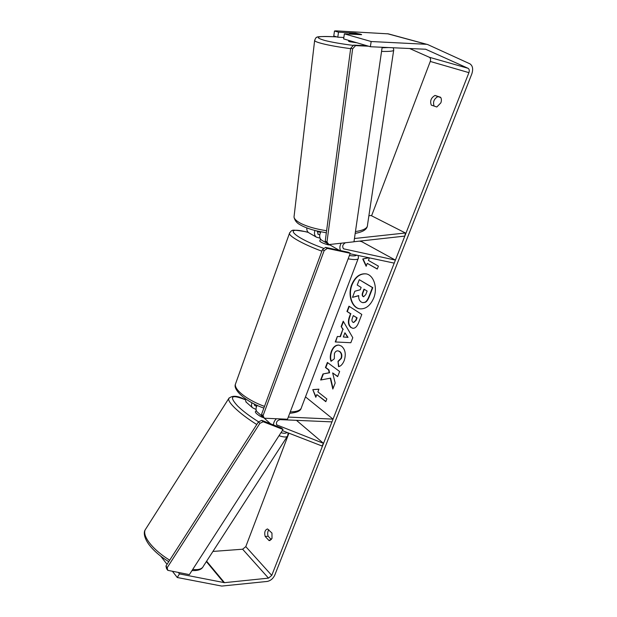 <?xml version="1.0" encoding="UTF-8"?>
<svg xmlns="http://www.w3.org/2000/svg" width="617" height="617" viewBox="0 0 617 617"><rect width="100%" height="100%" fill="white"/><g stroke="black" fill="none" stroke-linecap="round" stroke-linejoin="round"><path stroke-width="0.93" d="M368.889 215.719L371.056 215.526L405.408 232.987L354.451 238.509M314.894 230.465C314.007 233.496 314.508 235.725 316.413 237.152L320.038 238.177M306.811 227.92C306.657 230.133 307.297 231.737 308.747 232.74L309.017 232.894M350.063 253.764L394.217 263.127L395.404 260.112L343.6 248.828C341.988 246.623 342.582 244.594 345.381 242.751M341.17 243.214C339.643 246.006 339.466 248.474 340.638 250.61M317.231 231.56L320.585 232.316M359.426 241.131L361.747 241.656L395.404 260.112M317.354 231.067L318.148 234.306L319.768 234.776M321.881 240.306L321.611 240.152C319.321 238.239 319.066 235.463 320.848 231.83M353.988 241.733L404.821 236.095L405.408 232.987M256.04 409.457L252.476 407.721C251.397 406.48 251.227 404.821 251.96 402.747M296.461 420.339L323.532 443.368L321.92 445.968L282.308 430.612M246.222 402.168L244.895 398.397M288.309 417.069L333.033 419.136L331.961 421.881L280.072 419.622C276.987 420.532 275.876 422.29 276.74 424.889L323.532 443.368M305.492 396.893L333.033 419.136M273.532 424.943C273.485 422.714 274.442 420.655 276.408 418.75M257.181 405.338C255.716 407.937 255.654 410.066 256.988 411.732L257.389 412.087M256.633 406.379L254.682 405.438L254.204 403.911M256.24 410.459L255.284 411.955L256.202 413.344C259.009 415.735 261.515 417.2 263.729 417.717M366.213 273.894C360.112 273.416 355.4 277.033 352.076 284.738C347.942 294.872 352.022 307.736 359.912 308.862M373.686 298.119C377.92 287.923 373.779 275.028 366.074 273.863C359.888 273.238 355.099 276.84 351.705 284.668C347.548 294.872 351.705 307.814 359.665 308.824C365.611 309.318 370.285 305.754 373.686 298.119M370.354 46.73L371.179 41.524L344.379 33.85L343.638 38.894L370.354 46.73L425.653 49.237L468.072 68.302C469.306 69.104 469.591 70.554 468.92 72.652L271.75 575.406L268.488 578.129L224.48 582.672L179.462 573.91L177.264 577.504L221.758 586.073L267.192 581.445C270.562 580.751 273.092 578.638 274.781 575.098L471.804 73.94C473.37 69.058 472.715 65.672 469.838 63.79L427.751 44.578L388.502 33.904M409.526 48.473L429.324 57.258C430.566 58.037 430.882 59.433 430.265 61.453L371.581 215.788M362.056 240.838L361.747 241.656M288.926 433.18L245.79 546.631L242.62 549.215L212.927 551.436M330.257 378.098L332.825 389.065L335.17 383.01L332.648 372.907L337.646 376.64L339.643 371.496L327.38 362.457L325.437 367.531L328.553 369.853L329.208 372.737L322.961 373.971L320.639 380.018L330.627 378.128L333.049 388.471M340.067 336.627L342.859 329.37L341.155 326.555L343.222 321.187L352.793 337.7L350.834 342.728L335.247 341.957L337.36 336.466L340.445 336.674L342.859 329.37M431.298 105.114C429.787 100.972 431.028 97.748 435.024 95.442L440.592 97.27C441.556 98.766 441.641 100.625 440.854 102.862L436.828 106.996L431.298 105.114M265.156 536.443L269.058 540.577L272.012 538.425L271.958 533.08L267.523 528.931C264.963 529.88 264.169 532.386 265.156 536.443L268.164 536.25L271.349 539.62M315.811 397.286L312.796 389.62L318.927 389.165L317.886 391.88L326.871 398.944L325.815 401.682L316.853 394.587L315.811 397.286M368.627 257.705L362.75 259.001L366.151 266.282L367.277 263.366L377.249 269.066L378.391 266.112L368.403 260.436L369.39 257.867M351.027 327.596L350.988 327.573C348.119 325.19 347.649 321.465 349.561 316.398L350.564 313.791L346.955 311.446L348.967 306.194L361.809 314.439L358.616 322.668C357.012 326.64 355.037 328.506 352.693 328.275L351.366 327.627C348.497 325.244 348.019 321.519 349.939 316.452L350.564 313.791M331.013 361.323C329.91 358.531 330.041 355.145 331.406 351.166C333.203 346.908 335.71 344.888 338.926 345.088L341.494 346.137C345.304 349.407 346.206 354.235 344.193 360.621C342.636 364.269 340.746 366.274 338.517 366.645L338.008 361.307L341.047 358.292C341.926 355.361 341.402 353.101 339.473 351.489L337.946 350.857C336.435 350.718 335.262 351.613 334.429 353.541L334.314 358.801L331.013 361.323M269.058 540.577L270.215 540.5M434.075 106.055C432.748 101.936 434.036 98.782 437.916 96.614L440.777 97.548M268.781 529.764C267.562 531.592 267.354 533.759 268.164 536.25M371.179 41.524L427.01 44.324M334.483 31.012L333.774 36.002L337.784 37.182L338.509 32.169L334.483 31.012L335.825 30.85L388.317 33.858M160.698 556.141L167.045 564.324M172.413 571.249L177.264 577.504M178.298 572.414L179.462 573.91M343.846 37.49L337.784 37.182M361.539 34.513L355.492 33.102L338.509 32.169M344.379 33.85L361.577 34.691M435.024 95.442L437.916 96.614M358.716 295.751L352.492 297.363L354.844 291.232L360.243 289.759L361.146 287.414L357.228 285.031L359.279 279.686L372.429 287.568L368.835 296.808C367.663 299.739 366.367 301.551 364.94 302.253L362.734 302.662L361.192 302.029C359.264 300.664 358.446 298.512 358.732 295.582L352.492 297.363M359.279 279.686L372.799 287.638L369.205 296.87C368.033 299.8 366.737 301.613 365.318 302.315L362.943 302.692M315.989 396.816L312.796 389.62M313.166 389.651L318.912 389.227M325.892 401.466L316.853 394.587M377.288 268.958L367.277 263.366M368.997 257.783L362.75 259.001M363.12 259.078L366.305 265.896M343.229 329.424L341.155 326.555M341.533 326.609L343.453 321.596M335.633 341.972L337.36 336.466M337.73 336.512L340.445 336.674M343.314 336.982L348.05 337.383L344.926 332.794L343.314 336.982L347.672 337.337L344.926 332.794M350.942 313.852L346.955 311.446M347.325 311.5L349.284 306.394M352.901 328.298L351.397 327.65M353.726 322.498L356.14 320.339L357.096 317.855L353.333 315.596L352.369 318.094C351.675 320.069 351.837 321.434 352.862 322.205L353.533 322.483L355.762 320.285L356.726 317.801L353.333 315.596M327.681 362.68L325.807 367.562L328.93 369.892L329.578 372.776L322.961 373.971M323.339 374.002L321.056 379.933M337.723 376.447L332.648 372.907M331.306 361.099C330.28 358.369 330.442 355.068 331.776 351.212C333.519 347.07 335.957 345.034 339.072 345.111M338.872 366.544L338.008 361.307M338.386 361.346L341.417 358.33C342.296 355.407 341.772 353.14 339.844 351.536L338.108 350.888M363.051 296.507L363.59 296.731L365.773 294.579L367.138 291.054L363.976 289.134L362.611 292.682C361.932 294.571 362.079 295.844 363.051 296.507L363.783 296.754M364.3 289.327L362.981 292.743C362.302 294.633 362.449 295.913 363.421 296.569M319.783 240.992L319.737 241.116C320.94 242.381 323.755 243.622 328.19 244.841L329.987 244.98M264.307 418.21L287.483 419.236L350.24 253.286L348.505 252.291L325.56 247.394L327.288 248.404L324.141 250.664L263.058 415.657L264.307 418.21L262.803 416.884L261.562 414.331L263.058 415.657M350.24 253.286L327.288 248.404M324.141 250.664L322.421 249.654L261.562 414.331M322.421 249.654L325.56 247.394M283.041 429.478L189.373 574.612L167.77 570.332L167.184 567.709L259.88 423.339L263.204 421.75L261.755 420.347L281.576 428.082L283.041 429.478L263.204 421.75M167.184 567.709L165.965 566.013L166.551 568.635L167.77 570.332M165.965 566.013L258.43 421.928L259.88 423.339M261.755 420.347L258.43 421.928M348.713 40.383L348.597 41.285L349.862 41.755L356.904 42.789M360.297 34.12L356.364 33.449L349.685 33.087L350.926 33.611L361.601 34.567M368.55 46.198L355.562 45.619L352.639 48.797L326.971 242.049L328.93 244.571L353.973 241.795L382.154 47.254M366.976 45.735L353.595 45.134L355.562 45.619M328.93 244.571L327.187 243.661L325.236 241.139L326.971 242.049M352.639 48.797L350.687 48.311L325.236 241.139M350.687 48.311L353.595 45.134M343.237 248.528L344.178 249.067M317.786 234.005L318.727 234.537M276.493 424.558L277.295 425.26M254.443 405.114L255.237 405.816M279.015 435.718C284.29 437.43 287.198 437.422 287.746 435.702L203.448 566.097C202.114 569.021 198.535 570.131 192.712 569.429M169.69 560.205C160.497 554.475 153.494 548.343 148.689 541.834C145.18 536.836 143.977 532.903 145.08 530.018L228.668 398.651C228.305 400.387 230.195 403.333 234.352 407.498C239.974 412.974 247.44 418.65 256.765 424.527M286.836 432.37C286.249 433.45 284.29 433.558 280.966 432.687M258.6 421.843C249.9 416.382 242.905 411.092 237.622 405.986C228.868 396.361 231.282 394.232 244.864 399.592M229.131 397.896L228.668 398.651C231.961 395.227 237.36 395.512 244.856 399.5M430.265 61.453L468.92 72.652M245.79 546.631L271.75 575.406M206.363 561.586L223.871 582.649M206.618 561.2L224.48 582.672M242.62 549.215L268.488 578.129M429.324 57.258L468.072 68.302M425.422 49.19L425.954 49.337M387.515 33.734L426.193 44.208M321.858 251.181C304.096 244.679 289.327 236.512 289.412 233.488L289.697 232.671M308.284 232.385L305.454 231.714C282.362 226.115 293.947 237.699 324.072 248.466M235.987 382.633L235.393 384.275C234.321 389.952 247.525 400.225 264.492 406.395M290.268 411.878C297.255 411.809 301.05 410.182 301.644 406.981L358.107 258.816M358.168 255.484L358.4 258.037C358.4 259.749 354.983 260.019 348.142 258.832M349.392 255.538C353.464 256.117 355.862 255.993 356.595 255.153M350.641 48.666C338.864 47.093 329.416 45.419 322.313 43.637C317.724 42.457 315.156 41.462 314.616 40.645L314.701 40.043M336.828 36.897C316.899 35.771 313.004 36.997 325.144 40.568C332.239 42.303 341.633 43.923 353.333 45.419M336.766 36.881C322.899 36.249 316.151 36.488 316.513 37.591C316.089 37.259 315.457 38.277 314.616 40.645L294.008 217.045C294.363 219.081 296.6 221.187 300.726 223.354C307.119 226.57 315.742 229.03 326.601 230.743M382.077 47.779L388.833 47.555M355.454 231.576C363.675 230.342 367.686 228.159 367.501 225.02L393.731 49.861C394.255 51.095 390.199 51.612 381.553 51.404M316.413 237.152L308.747 232.74M321.611 240.152L326.779 243.129M329.231 244.54L339.257 250.317M252.476 407.721L245.821 401.814M270.562 423.786L256.988 411.732M202.646 567.378C201.08 569.738 197.525 570.81 191.964 570.586M168.742 561.686C159.926 556.226 153.147 550.271 148.412 543.816C143.082 535.918 144.131 531.476 145.08 530.018M287.746 435.702L288.07 432.849M263.86 408.092C245.998 401.983 232.871 389.844 235.393 384.275L289.412 233.488C290.692 231.306 291.694 230.318 292.419 230.527C292.08 229.809 296.322 230.164 305.137 231.591L308.215 232.324M319.737 241.116L320.493 239.049M301.088 408.477C300.448 411.022 296.669 412.626 289.735 413.29M294.008 217.045C295.296 223.2 300.518 224.812 301.667 225.652C305.855 227.758 310.845 229.509 316.644 230.897L326.331 232.794M349.53 34.128L349.662 33.171M367.269 226.532C366.367 229.833 362.341 232.108 355.199 233.373M393.731 49.861L393.253 47.748"/></g></svg>
